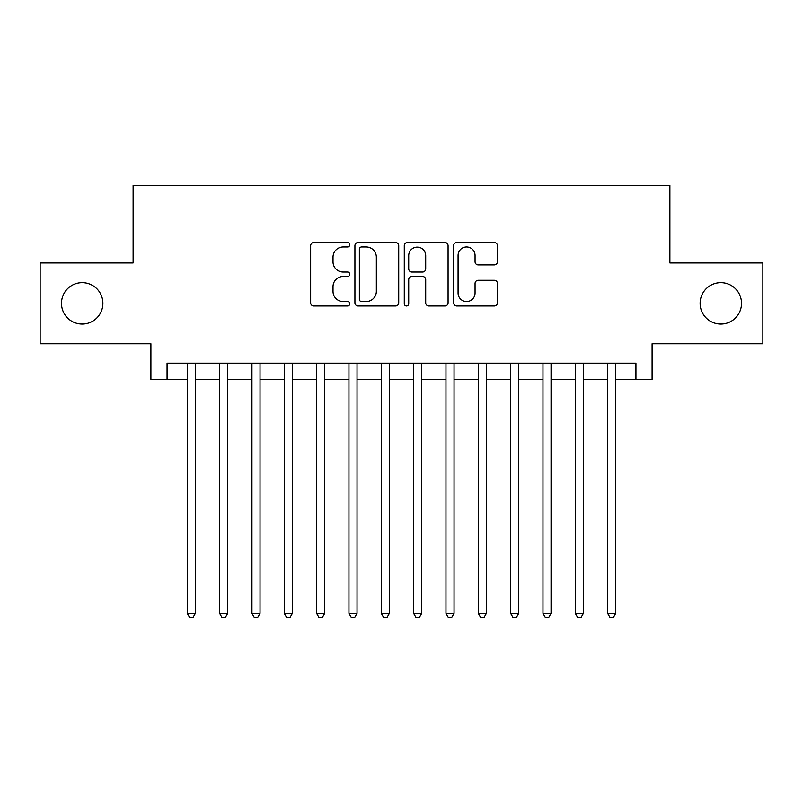 <?xml version="1.0" encoding="UTF-8"?>
<svg xmlns="http://www.w3.org/2000/svg" width="803" height="803" viewBox="0 0 803 803"><rect width="100%" height="100%" fill="white"/><g stroke="black" fill="none" stroke-linecap="round" stroke-linejoin="round"><path stroke-width="1.2" d="M349.767 244.744A2.218 2.218 0 0 0 347.538 242.516L313.822 242.516A3.172 3.172 0 0 0 310.651 245.698L310.651 302.821A3.172 3.172 0 0 0 313.822 306.003L347.538 306.003A2.218 2.218 0 0 0 349.767 303.775A2.218 2.218 0 0 0 347.538 301.557L343.182 301.557A10.158 10.158 0 0 1 333.024 291.399L333.024 286.641A10.158 10.158 0 0 1 343.182 276.483L347.538 276.483A2.218 2.218 0 0 0 349.767 274.255A2.218 2.218 0 0 0 347.538 272.036L343.182 272.036A10.158 10.158 0 0 1 333.024 261.878L333.024 257.121A10.158 10.158 0 0 1 343.182 246.963L347.538 246.963A2.218 2.218 0 0 0 349.767 244.744M700.116 303.363A20.697 20.697 0 0 0 720.813 324.061A20.697 20.697 0 0 0 741.51 303.363A20.697 20.697 0 0 0 720.813 282.666A20.697 20.697 0 0 0 700.116 303.363M61.49 303.363A20.697 20.697 0 0 0 82.187 324.061A20.697 20.697 0 0 0 102.884 303.363A20.697 20.697 0 0 0 82.187 282.666A20.697 20.697 0 0 0 61.49 303.363M494.257 264.9A3.172 3.172 0 0 0 497.428 261.718L497.428 245.698A3.172 3.172 0 0 0 494.257 242.516L456.807 242.516A3.172 3.172 0 0 0 453.635 245.698L453.635 302.821A3.172 3.172 0 0 0 456.807 306.003L494.257 306.003A3.172 3.172 0 0 0 497.428 302.821L497.428 283.459A3.172 3.172 0 0 0 494.257 280.287L478.227 280.287A3.172 3.172 0 0 0 475.055 283.459L475.055 293.065A8.492 8.492 0 0 1 466.563 301.557A8.492 8.492 0 0 1 458.071 293.065L458.071 255.454A8.492 8.492 0 0 1 466.563 246.963A8.492 8.492 0 0 1 475.055 255.454L475.055 261.718A3.172 3.172 0 0 0 478.227 264.9L494.257 264.9M167.064 379.347L167.064 363.187L635.936 363.187L635.936 379.347L652.096 379.347L652.096 343.784L762.85 343.784L762.85 262.942L669.883 262.942L669.883 185.332L133.117 185.332L133.117 262.942L40.15 262.942L40.15 343.784L150.904 343.784L150.904 379.347L187.28 379.347M398.72 245.698A3.172 3.172 0 0 0 395.548 242.516L358.098 242.516A3.172 3.172 0 0 0 354.926 245.698L354.926 302.821A3.172 3.172 0 0 0 358.098 306.003L395.548 306.003A3.172 3.172 0 0 0 398.72 302.821L398.72 245.698M407.452 242.516L444.902 242.516A3.172 3.172 0 0 1 448.074 245.698L448.074 302.821A3.172 3.172 0 0 1 444.902 306.003L428.872 306.003A3.172 3.172 0 0 1 425.7 302.821L425.7 279.655A3.172 3.172 0 0 0 422.529 276.483L411.899 276.483A3.172 3.172 0 0 0 408.717 279.655L408.717 303.775A2.218 2.218 0 0 1 406.499 306.003A2.218 2.218 0 0 1 404.28 303.775L404.28 245.698A3.172 3.172 0 0 1 407.452 242.516M195.36 379.347L219.61 379.347M227.701 379.347L251.951 379.347M260.031 379.347L284.282 379.347M292.372 379.347L316.623 379.347M324.703 379.347L348.954 379.347M357.034 379.347L381.295 379.347M389.375 379.347L413.625 379.347M421.705 379.347L445.966 379.347M454.046 379.347L478.297 379.347M486.377 379.347L510.628 379.347M518.718 379.347L542.969 379.347M551.049 379.347L575.299 379.347M583.39 379.347L607.64 379.347M615.72 379.347L635.936 379.347M361.591 246.963A2.218 2.218 0 0 0 359.363 249.181L359.363 299.338A2.218 2.218 0 0 0 361.591 301.557L366.188 301.557A10.158 10.158 0 0 0 376.346 291.399L376.346 257.121A10.158 10.158 0 0 0 366.188 246.963L361.591 246.963M425.7 255.615A8.492 8.492 0 0 0 417.209 247.123A8.492 8.492 0 0 0 408.717 255.615L408.717 268.864A3.172 3.172 0 0 0 411.899 272.036L422.529 272.036A3.172 3.172 0 0 0 425.7 268.864L425.7 255.615M195.36 363.187L195.36 613.462L187.28 613.462L187.28 363.187M195.36 613.462L192.931 617.668L189.699 617.668L187.28 613.462M227.701 363.187L227.701 613.462L219.61 613.462L219.61 363.187M227.701 613.462L225.272 617.668L222.04 617.668L219.61 613.462M260.031 363.187L260.031 613.462L251.951 613.462L251.951 363.187M260.031 613.462L257.602 617.668L254.37 617.668L251.951 613.462M292.372 363.187L292.372 613.462L284.282 613.462L284.282 363.187M292.372 613.462L289.943 617.668L286.711 617.668L284.282 613.462M324.703 363.187L324.703 613.462L316.623 613.462L316.623 363.187M324.703 613.462L322.274 617.668L319.042 617.668L316.623 613.462M357.034 363.187L357.034 613.462L348.954 613.462L348.954 363.187M357.034 613.462L354.615 617.668L351.383 617.668L348.954 613.462M389.375 363.187L389.375 613.462L381.295 613.462L381.295 363.187M389.375 613.462L386.946 617.668L383.714 617.668L381.295 613.462M421.705 363.187L421.705 613.462L413.625 613.462L413.625 363.187M421.705 613.462L419.286 617.668L416.054 617.668L413.625 613.462M454.046 363.187L454.046 613.462L445.966 613.462L445.966 363.187M454.046 613.462L451.617 617.668L448.385 617.668L445.966 613.462M486.377 363.187L486.377 613.462L478.297 613.462L478.297 363.187M486.377 613.462L483.958 617.668L480.726 617.668L478.297 613.462M518.718 363.187L518.718 613.462L510.628 613.462L510.628 363.187M518.718 613.462L516.289 617.668L513.057 617.668L510.628 613.462M551.049 363.187L551.049 613.462L542.969 613.462L542.969 363.187M551.049 613.462L548.63 617.668L545.398 617.668L542.969 613.462M583.39 363.187L583.39 613.462L575.299 613.462L575.299 363.187M583.39 613.462L580.96 617.668L577.728 617.668L575.299 613.462M615.72 363.187L615.72 613.462L607.64 613.462L607.64 363.187M615.72 613.462L613.301 617.668L610.069 617.668L607.64 613.462"/></g></svg>
